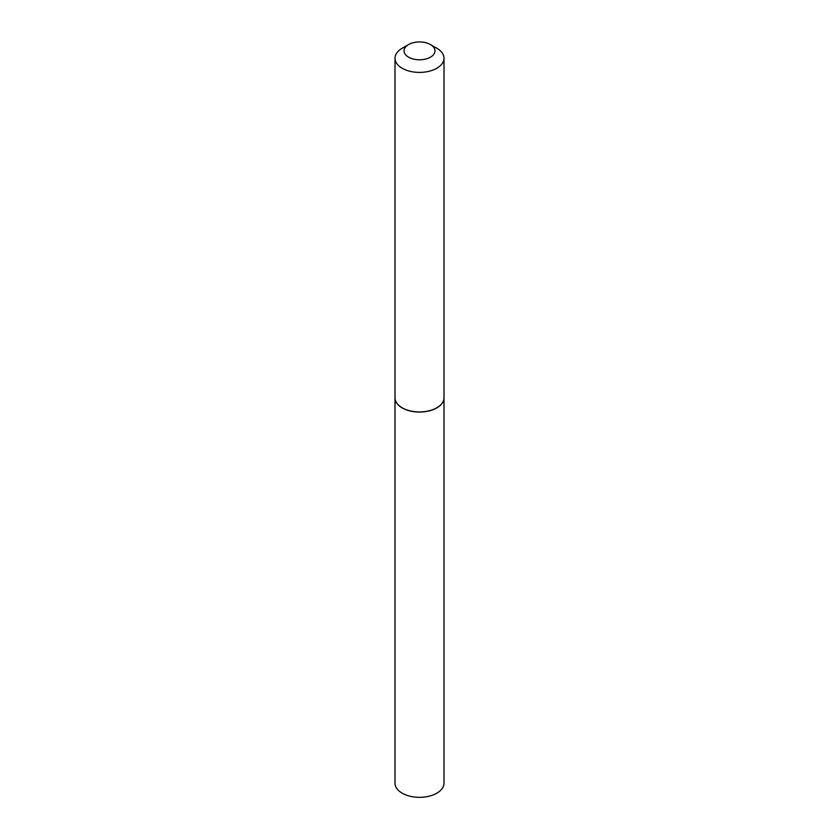 <?xml version="1.0" encoding="UTF-8"?>
<svg xmlns="http://www.w3.org/2000/svg" width="839" height="839" viewBox="0 0 839 839"><rect width="100%" height="100%" fill="white"/><g stroke="black" fill="none" stroke-linecap="round" stroke-linejoin="round"><path stroke-width="1.26" d="M395.001 397.854A24.499 14.148 0 0 0 395.001 397.917L395.001 783.175A24.499 14.148 0 0 0 410.124 796.242A24.499 14.148 0 0 0 436.825 793.18A24.499 14.148 0 0 0 443.999 783.175L443.999 397.917A24.499 14.148 0 0 0 443.999 397.854M395.001 397.917A24.499 14.148 0 0 0 410.124 410.984A24.499 14.148 0 0 0 436.825 407.911A24.499 14.148 0 0 0 443.999 397.917M408.572 57.178A15.459 8.925 0 0 0 430.428 57.188A15.459 8.925 0 0 0 430.428 44.561L436.825 48.253A24.499 14.148 0 0 1 443.999 58.258A24.499 14.148 0 0 1 428.876 71.325A24.499 14.148 0 0 1 402.175 68.263A24.499 14.148 0 0 1 395.001 58.258A24.499 14.148 0 0 1 402.175 48.253L408.572 44.561A15.459 8.925 0 0 0 408.572 57.178M436.773 407.827A24.352 14.064 0 0 1 436.72 407.859A24.352 14.064 0 0 1 402.28 407.859L402.175 407.796A24.499 14.148 0 0 0 436.825 407.796A24.499 14.148 0 0 0 443.999 397.791L443.999 58.258M395.001 58.258L395.001 397.791A24.499 14.148 0 0 0 402.175 407.796L402.28 407.859M436.825 48.253L430.428 44.561A15.459 8.925 0 0 0 408.572 44.561"/></g></svg>
